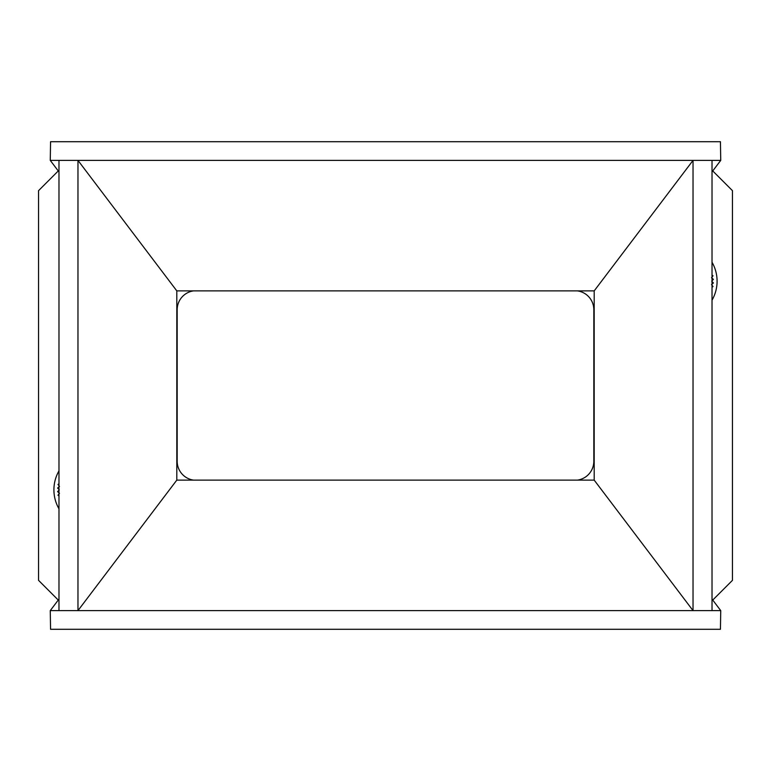 <?xml version="1.0" encoding="UTF-8"?>
<svg xmlns="http://www.w3.org/2000/svg" width="771" height="771" viewBox="0 0 771 771"><rect width="100%" height="100%" fill="white"/><g stroke="black" fill="none" stroke-linecap="round" stroke-linejoin="round"><path stroke-width="1.16" d="M577.508 480.111A19.024 19.024 0 0 0 593.824 461.28L593.824 309.72A19.024 19.024 0 0 0 577.508 290.889M193.492 290.889A19.024 19.024 0 0 0 177.176 309.72L177.176 461.28A19.024 19.024 0 0 0 193.492 480.111M58.982 599.096L50.26 610.613L50.568 629.29L720.432 629.29L720.74 610.613L693.033 610.613L594.19 480.111L176.81 480.111L77.967 610.613L58.982 610.613L58.982 160.387L77.967 160.387L77.967 610.613L693.033 610.613L693.033 160.387L712.018 160.387L712.018 610.613M58.982 160.387L50.26 160.387L50.568 141.71L720.432 141.71L720.74 160.387L712.018 171.904M176.81 290.889L594.19 290.889L693.033 160.387L77.967 160.387L176.81 290.889L176.81 480.111M50.26 610.613L58.982 610.613M50.26 160.387L58.982 171.904M712.018 599.096L720.74 610.613M712.018 160.387L720.74 160.387M594.19 290.889L594.19 480.111M58.259 600.06L38.55 580.341L38.55 190.659L58.259 170.94M712.741 170.94L732.45 190.659L732.45 580.341L712.741 600.06M712.018 289.636L712.018 290.195M712.018 275.083L713.011 275.777L711.537 277.743L713.387 279.353L711.72 281.155L713.387 282.957L711.537 284.566L713.011 286.533L712.018 287.236M712.018 272.124L712.018 272.674M712.018 262.236A38.03 38.03 0 0 1 712.018 300.179M58.982 481.364L58.982 480.805M58.982 495.917L57.989 495.223L59.463 493.257L57.613 491.647L59.28 489.845L57.613 488.043L59.463 486.434L57.989 484.467L58.982 483.764M58.982 498.876L58.982 498.326M58.982 508.812A38.03 38.03 0 0 1 58.982 470.869"/></g></svg>
